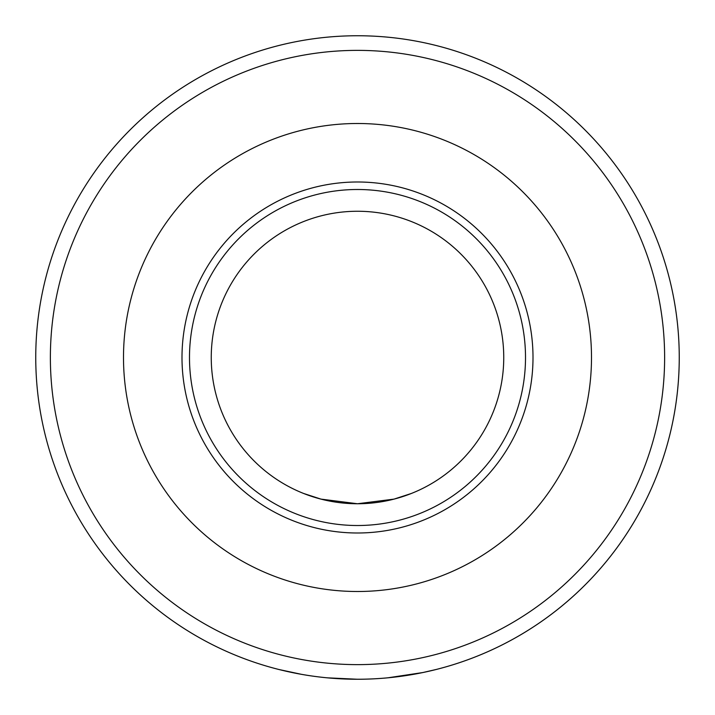 <?xml version="1.0" encoding="UTF-8"?>
<svg xmlns="http://www.w3.org/2000/svg" width="715" height="715" viewBox="0 0 715 715"><rect width="100%" height="100%" fill="white"/><g stroke="black" fill="none" stroke-linecap="round" stroke-linejoin="round"><path stroke-width="1.07" d="M411.375 493.466L394.028 499.115L357.5 503.753L320.972 499.115L303.625 493.466M387.718 677.829L422.788 672.556L436.168 669.481A321.75 321.75 0 0 0 621.97 174.254A321.75 321.75 0 0 0 93.03 174.254A321.75 321.75 0 0 0 278.832 669.481L301.802 674.397A321.75 321.75 0 0 0 636.144 196.625A321.75 321.75 0 0 0 78.856 196.625A321.75 321.75 0 0 0 430.18 670.929M327.282 677.829L357.5 679.25M320.972 499.115L357.5 503.753L394.028 499.115M357.5 664.628A307.128 307.128 0 0 0 623.48 203.936A307.128 307.128 0 0 0 91.52 203.936A307.128 307.128 0 0 0 357.5 664.628M357.5 532.997A175.497 175.497 0 0 0 509.491 269.752A175.497 175.497 0 0 0 205.509 269.752A175.497 175.497 0 0 0 357.5 532.997M357.5 503.753A146.253 146.253 0 0 0 484.153 284.373A146.253 146.253 0 0 0 230.847 284.373A146.253 146.253 0 0 0 357.5 503.753A146.253 146.253 0 0 0 484.153 284.373A146.253 146.253 0 0 0 230.847 284.373A146.253 146.253 0 0 0 357.5 503.753M284.82 670.929A321.75 321.75 0 0 0 301.802 674.397M357.5 591.502A234.002 234.002 0 0 0 560.149 240.499A234.002 234.002 0 0 0 154.851 240.499A234.002 234.002 0 0 0 357.5 591.502M357.5 525.516A168.016 168.016 0 0 0 503.002 273.496A168.016 168.016 0 0 0 211.998 273.496A168.016 168.016 0 0 0 357.5 525.516"/></g></svg>
